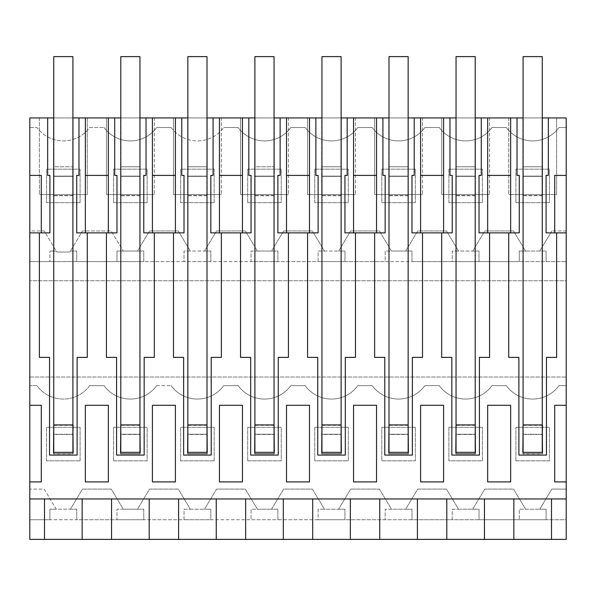 <?xml version="1.0" encoding="UTF-8"?>
<svg xmlns="http://www.w3.org/2000/svg" width="596" height="596" viewBox="0 0 596 596"><rect width="100%" height="100%" fill="white"/><g stroke="black" fill="none" stroke-linecap="round" stroke-linejoin="round"><path stroke-width="0.45" stroke-dasharray="2.98 2.23" d="M156.711 385.642A32.564 32.564 -90 0 1 104.039 385.642L89.661 385.642L104.039 385.642A32.564 32.564 -90 0 0 156.711 385.642L171.089 385.642L156.711 385.642M89.661 385.642A32.564 32.564 -90 0 1 36.989 385.642L29.8 385.642L29.8 377.022L566.2 377.022L566.2 385.642L559.011 385.642A32.564 32.564 -90 0 1 506.339 385.642L491.961 385.642A32.564 32.564 -90 0 1 439.289 385.642L424.911 385.642A32.564 32.564 -90 0 1 372.239 385.642L357.861 385.642A32.564 32.564 -90 0 1 305.189 385.642L290.811 385.642A32.564 32.564 -90 0 1 238.139 385.642L223.761 385.642A32.564 32.564 -90 0 1 171.089 385.642A32.564 32.564 -90 0 0 223.761 385.642L238.139 385.642A32.564 32.564 -90 0 0 290.811 385.642L305.189 385.642A32.564 32.564 -90 0 0 357.861 385.642L372.239 385.642A32.564 32.564 -90 0 0 424.911 385.642L439.289 385.642A32.564 32.564 -90 0 0 491.961 385.642L506.339 385.642A32.564 32.564 -90 0 0 559.011 385.642L566.2 385.642L566.2 489.092L551.829 489.092L539.767 509.193L546.085 509.193L546.085 519.742L566.2 519.742L566.2 539.38L29.8 539.38L29.8 519.742L566.2 519.742L566.2 489.092L551.829 489.092L539.767 509.193L546.085 509.193L546.085 519.742L519.265 519.742L519.265 509.193L539.767 509.193L525.583 509.193L513.521 489.092L484.779 489.092L472.717 509.193L479.035 509.193L479.035 519.742L519.265 519.742L519.265 509.193L525.583 509.193L513.521 489.092L484.779 489.092L472.717 509.193L479.035 509.193L479.035 519.742L452.215 519.742L452.215 509.193L472.717 509.193L458.533 509.193L446.471 489.092L417.729 489.092L405.667 509.193L411.985 509.193L411.985 519.742L452.215 519.742L452.215 509.193L458.533 509.193L446.471 489.092L417.729 489.092L405.667 509.193L411.985 509.193L411.985 519.742L385.165 519.742L385.165 509.193L405.667 509.193L391.483 509.193L379.421 489.092L350.679 489.092L338.617 509.193L344.935 509.193L344.935 519.742L385.165 519.742L385.165 509.193L391.483 509.193L379.421 489.092L350.679 489.092L338.617 509.193L344.935 509.193L344.935 519.742L318.115 519.742L318.115 509.193L338.617 509.193L324.433 509.193L312.371 489.092L283.629 489.092L271.567 509.193L277.885 509.193L277.885 519.742L318.115 519.742L318.115 509.193L324.433 509.193L312.371 489.092L283.629 489.092L271.567 509.193L277.885 509.193L277.885 519.742L251.065 519.742L251.065 509.193L271.567 509.193L257.383 509.193L245.321 489.092L216.579 489.092L204.517 509.193L210.835 509.193L210.835 519.742L251.065 519.742L251.065 509.193L257.383 509.193L245.321 489.092L216.579 489.092L204.517 509.193L210.835 509.193L210.835 519.742L184.015 519.742L184.015 509.193L204.517 509.193L190.333 509.193L178.271 489.092L149.529 489.092L137.467 509.193L143.785 509.193L143.785 519.742L184.015 519.742L184.015 509.193L190.333 509.193L178.271 489.092L149.529 489.092L137.467 509.193L143.785 509.193L143.785 519.742L116.965 519.742L116.965 509.193L137.467 509.193L123.283 509.193L111.221 489.092L82.479 489.092L70.417 509.193L76.735 509.193L76.735 519.742L116.965 519.742L116.965 509.193L123.283 509.193L111.221 489.092L82.479 489.092L70.417 509.193L76.735 509.193L76.735 519.742L49.915 519.742L49.915 509.193L70.417 509.193L56.233 509.193L44.171 489.092L29.8 489.092L29.8 385.642L36.989 385.642A32.564 32.564 -90 0 0 89.661 385.642M515.913 460.835L515.913 427.31L549.438 427.31L549.438 460.835L515.913 460.835L515.913 427.31L549.438 427.31L549.438 460.835L515.913 460.835M80.088 460.835L46.562 460.835L46.562 427.31L80.088 427.31L80.088 460.835L46.562 460.835L46.562 427.31L80.088 427.31L80.088 460.835M415.337 427.31L415.337 460.835L381.812 460.835L381.812 427.31L415.337 427.31L415.337 460.835L381.812 460.835L381.812 427.31L415.337 427.31M113.612 460.835L113.612 427.31L147.137 427.31L147.137 460.835L113.612 460.835L113.612 427.31L147.137 427.31L147.137 460.835L113.612 460.835M314.762 427.31L348.288 427.31L348.288 460.835L314.762 460.835L314.762 427.31L348.288 427.31L348.288 460.835L314.762 460.835L314.762 427.31M448.863 427.31L482.387 427.31L482.387 460.835L448.863 460.835L448.863 427.31L482.387 427.31L482.387 460.835L448.863 460.835L448.863 427.31M247.713 460.835L247.713 427.31L281.238 427.31L281.238 460.835L247.713 460.835L247.713 427.31L281.238 427.31L281.238 460.835L247.713 460.835M214.188 460.835L180.662 460.835L180.662 427.31L214.188 427.31L214.188 460.835L180.662 460.835L180.662 427.31L214.188 427.31L214.188 460.835M29.8 377.022L566.2 377.022L566.2 280.761L29.8 280.761L566.2 280.761L566.2 117.926L29.8 117.926L29.8 127.499L36.989 127.499A32.564 32.564 -90 0 0 89.661 127.499L104.039 127.499L89.661 127.499A32.564 32.564 -90 0 1 36.989 127.499L29.8 127.499L29.8 230.95L44.171 230.95L56.814 252.026L69.836 252.026L56.814 252.026L56.233 251.05L49.915 251.05L56.233 251.05L44.171 230.95L29.8 230.95L29.8 261.599L566.2 261.599L546.085 261.599L546.085 251.05L546.085 261.599L519.265 261.599L519.265 251.05L546.085 251.05L539.767 251.05L551.829 230.95L539.767 251.05L525.583 251.05L513.521 230.95L484.779 230.95L472.717 251.05L479.035 251.05L479.035 261.599L519.265 261.599L519.265 251.05L525.583 251.05L513.521 230.95L484.779 230.95L472.717 251.05L479.035 251.05L479.035 261.599L452.215 261.599L452.215 251.05L472.717 251.05L458.533 251.05L446.471 230.95L417.729 230.95L405.667 251.05L411.985 251.05L411.985 261.599L452.215 261.599L452.215 251.05L458.533 251.05L446.471 230.95L417.729 230.95L405.667 251.05L411.985 251.05L411.985 261.599L385.165 261.599L385.165 251.05L405.667 251.05L391.483 251.05L379.421 230.95L350.679 230.95L338.617 251.05L344.935 251.05L344.935 261.599L385.165 261.599L385.165 251.05L391.483 251.05L379.421 230.95L350.679 230.95L338.617 251.05L344.935 251.05L344.935 261.599L318.115 261.599L318.115 251.05L338.617 251.05L324.433 251.05L312.371 230.95L283.629 230.95L271.567 251.05L277.885 251.05L277.885 261.599L318.115 261.599L318.115 251.05L324.433 251.05L312.371 230.95L283.629 230.95L271.567 251.05L277.885 251.05L277.885 261.599L251.065 261.599L251.065 251.05L271.567 251.05L257.383 251.05L245.321 230.95L216.579 230.95L204.517 251.05L210.835 251.05L210.835 261.599L251.065 261.599L251.065 251.05L257.383 251.05L245.321 230.95L216.579 230.95L204.517 251.05L210.835 251.05L210.835 261.599L184.015 261.599L184.015 251.05L204.517 251.05L190.333 251.05L178.271 230.95L149.529 230.95L137.467 251.05L143.785 251.05L143.785 261.599L184.015 261.599L184.015 251.05L190.333 251.05L178.271 230.95L149.529 230.95L137.467 251.05L143.785 251.05L143.785 261.599L116.965 261.599L116.965 251.05L137.467 251.05L123.283 251.05L111.221 230.95L82.479 230.95L111.221 230.95L123.283 251.05L116.965 251.05L116.965 261.599L76.735 261.599L76.735 251.05L70.417 251.05L69.836 252.026L82.479 230.95L70.417 251.05L76.735 251.05L76.735 261.599L49.915 261.599L49.915 251.05L49.915 261.599L29.8 261.599L29.8 377.022M29.8 519.742L49.915 519.742L49.915 509.193L56.233 509.193L44.171 489.092L29.8 489.092L29.8 519.742M82.151 539.38L82.151 498.956L566.2 498.956M29.8 498.956L82.151 498.956M85.355 481.911L108.345 481.911L108.345 405.28L85.355 405.28M29.8 232.865L39.381 232.865L39.381 357.384L49.535 357.384L49.535 455.091L77.115 455.091L77.115 357.384L87.269 357.384L87.269 232.865L106.431 232.865L106.431 357.384L116.585 357.384L116.585 455.091L144.165 455.091L144.165 357.384L154.319 357.384L154.319 232.865L173.481 232.865L173.481 357.384L183.635 357.384L183.635 455.091L211.215 455.091L211.215 357.384L221.369 357.384L221.369 232.865L240.531 232.865L240.531 357.384L250.685 357.384L250.685 455.091L278.265 455.091L278.265 357.384L288.419 357.384L288.419 232.865L307.581 232.865L307.581 357.384L317.735 357.384L317.735 455.091L345.315 455.091L345.315 357.384L355.469 357.384L355.469 232.865L374.631 232.865L374.631 357.384L384.785 357.384L384.785 455.091L412.365 455.091L412.365 357.384L422.519 357.384L422.519 232.865L441.681 232.865L441.681 357.384L451.835 357.384L451.835 455.091L479.415 455.091L479.415 357.384L489.569 357.384L489.569 232.865L508.731 232.865L508.731 357.384L518.885 357.384L518.885 455.091L546.465 455.091L546.465 357.384L556.619 357.384L556.619 232.865L566.2 232.865M108.345 117.926L108.345 232.865M108.345 175.395L85.355 175.395L85.355 232.865M85.355 117.926L85.355 175.395M53.744 117.926L72.906 117.926M120.794 117.926L139.956 117.926M187.844 117.926L207.006 117.926M254.894 117.926L274.056 117.926M321.944 117.926L341.106 117.926M388.994 117.926L408.156 117.926M456.044 117.926L475.206 117.926M523.094 117.926L542.256 117.926M556.619 117.926L508.731 117.926L508.731 194.549L508.731 117.926L556.619 117.926L556.619 194.549L508.731 194.549L556.619 194.549L556.619 117.926M154.319 117.926L106.431 117.926L106.431 194.549L154.319 194.549L106.431 194.549L106.431 117.926L154.319 117.926L154.319 194.549L154.319 117.926M87.269 117.926L39.381 117.926L39.381 194.549L39.381 117.926L87.269 117.926L87.269 194.549L39.381 194.549L87.269 194.549L87.269 117.926M187.606 117.926L207.244 117.926L187.606 117.926L187.606 176.111L207.244 176.111L207.244 117.926L207.244 166.776L187.606 166.776L187.606 117.926M321.706 117.926L341.344 117.926L321.706 117.926L321.706 176.111L341.344 176.111L341.344 117.926L341.344 166.776L321.706 166.776L321.706 117.926M274.294 117.926L254.656 117.926L274.294 117.926L274.294 166.776L274.294 117.926M288.419 117.926L240.531 117.926L240.531 194.549L288.419 194.549L240.531 194.549L240.531 117.926L288.419 117.926L288.419 194.549L288.419 117.926M355.469 117.926L307.581 117.926L307.581 194.549L355.469 194.549L307.581 194.549L307.581 117.926L355.469 117.926L355.469 194.549L355.469 117.926M221.369 117.926L173.481 117.926L173.481 194.549L221.369 194.549L173.481 194.549L173.481 117.926L221.369 117.926L221.369 194.549L221.369 117.926M489.569 117.926L441.681 117.926L441.681 194.549L489.569 194.549L441.681 194.549L441.681 117.926L489.569 117.926L489.569 194.549L489.569 117.926M422.519 117.926L374.631 117.926L374.631 194.549L422.519 194.549L374.631 194.549L374.631 117.926L422.519 117.926L422.519 194.549L422.519 117.926M388.756 117.926L408.394 117.926L388.756 117.926L388.756 176.111L408.394 176.111L408.394 117.926L408.394 166.776L388.756 166.776L388.756 117.926M73.144 117.926L53.506 117.926L73.144 117.926L73.144 166.776L73.144 117.926M120.556 117.926L140.194 117.926L120.556 117.926L120.556 176.111L140.194 176.111L140.194 117.926L140.194 166.776L120.556 166.776L120.556 117.926M455.806 117.926L475.444 117.926L455.806 117.926L455.806 176.111L475.444 176.111L475.444 117.926L475.444 166.776L455.806 166.776L455.806 117.926M542.494 117.926L522.856 117.926L542.494 117.926L542.494 166.776L542.494 117.926M171.089 127.499L156.711 127.499A32.564 32.564 -90 0 1 104.039 127.499A32.564 32.564 -90 0 0 156.711 127.499L171.089 127.499A32.564 32.564 -90 0 0 223.761 127.499A32.564 32.564 -90 0 1 171.089 127.499M566.2 127.499L559.011 127.499A32.564 32.564 -90 0 1 506.339 127.499L491.961 127.499A32.564 32.564 -90 0 1 439.289 127.499L424.911 127.499A32.564 32.564 -90 0 1 372.239 127.499L357.861 127.499A32.564 32.564 -90 0 1 305.189 127.499L290.811 127.499A32.564 32.564 -90 0 1 238.139 127.499L223.761 127.499L238.139 127.499A32.564 32.564 -90 0 0 290.811 127.499L305.189 127.499A32.564 32.564 -90 0 0 357.861 127.499L372.239 127.499A32.564 32.564 -90 0 0 424.911 127.499L439.289 127.499A32.564 32.564 -90 0 0 491.961 127.499L506.339 127.499A32.564 32.564 -90 0 0 559.011 127.499L566.2 127.499M566.2 230.95L551.829 230.95L566.2 230.95M515.913 202.692L515.913 169.167L549.438 169.167L549.438 202.692L515.913 202.692L515.913 169.167L549.438 169.167L549.438 202.692L515.913 202.692M80.088 202.692L46.562 202.692L46.562 169.167L80.088 169.167L80.088 202.692L46.562 202.692L46.562 169.167L80.088 169.167L80.088 202.692M415.337 169.167L415.337 202.692L381.812 202.692L381.812 169.167L415.337 169.167L415.337 202.692L381.812 202.692L381.812 169.167L415.337 169.167M113.612 202.692L113.612 169.167L147.137 169.167L147.137 202.692L113.612 202.692L113.612 169.167L147.137 169.167L147.137 202.692L113.612 202.692M314.762 169.167L348.288 169.167L348.288 202.692L314.762 202.692L314.762 169.167L348.288 169.167L348.288 202.692L314.762 202.692L314.762 169.167M448.863 169.167L482.387 169.167L482.387 202.692L448.863 202.692L448.863 169.167L482.387 169.167L482.387 202.692L448.863 202.692L448.863 169.167M247.713 202.692L247.713 169.167L281.238 169.167L281.238 202.692L247.713 202.692L247.713 169.167L281.238 169.167L281.238 202.692L247.713 202.692M214.188 202.692L180.662 202.692L180.662 169.167L214.188 169.167L214.188 202.692L180.662 202.692L180.662 169.167L214.188 169.167L214.188 202.692M140.194 434.253L140.194 453.891L120.556 453.891L120.556 434.253L140.194 434.253L140.194 425.335M111.549 539.38L111.549 498.956M149.201 539.38L149.201 498.956M152.405 405.28L175.395 405.28L175.395 481.911L152.405 481.911L152.405 405.28M106.431 232.865L116.965 232.865L116.965 175.395L114.723 175.395L114.723 117.926M152.405 117.926L152.405 232.865M175.395 117.926L175.395 175.395L152.405 175.395M146.027 117.926L146.027 175.395L143.785 175.395L143.785 232.865L154.319 232.865M139.956 425.335L120.794 425.335M120.556 166.776L120.556 195.749L120.556 176.111L140.194 176.111L140.194 195.749L140.194 166.776L120.556 166.776M139.956 434.253L120.794 434.253M120.556 434.253L120.556 425.335M140.194 452.349L140.194 453.891L120.556 453.891L120.556 452.349M175.395 175.395L175.395 232.865M140.194 195.749L120.556 195.749L140.194 195.749M207.244 434.253L207.244 453.891L187.606 453.891L187.606 434.253L207.244 434.253L207.244 425.335M178.599 539.38L178.599 498.956M216.251 539.38L216.251 498.956M219.455 405.28L242.445 405.28L242.445 481.911L219.455 481.911L219.455 405.28M173.481 232.865L184.015 232.865L184.015 175.395L181.773 175.395L181.773 117.926M219.455 117.926L219.455 232.865M242.445 117.926L242.445 175.395L219.455 175.395M213.077 117.926L213.077 175.395L210.835 175.395L210.835 232.865L221.369 232.865M207.006 425.335L187.844 425.335M187.606 166.776L187.606 195.749L187.606 176.111L207.244 176.111L207.244 195.749L207.244 166.776L187.606 166.776M207.006 434.253L187.844 434.253M187.606 434.253L187.606 425.335M207.244 452.349L207.244 453.891L187.606 453.891L187.606 452.349M242.445 175.395L242.445 232.865M207.244 195.749L187.606 195.749L207.244 195.749M274.294 434.253L274.294 453.891L254.656 453.891L254.656 434.253L274.294 434.253L274.294 425.335M245.649 539.38L245.649 498.956M283.301 539.38L283.301 498.956M286.505 405.28L309.495 405.28L309.495 481.911L286.505 481.911L286.505 405.28M240.531 232.865L251.065 232.865L251.065 175.395L248.823 175.395L248.823 117.926M286.505 117.926L286.505 232.865M309.495 117.926L309.495 175.395L286.505 175.395M280.127 117.926L280.127 175.395L277.885 175.395L277.885 232.865L288.419 232.865M274.056 425.335L254.894 425.335M254.656 166.776L254.656 176.111L274.294 176.111L274.294 166.776L254.656 166.776L254.656 117.926L254.656 195.749L254.656 176.111L274.294 176.111L274.294 195.749L274.294 166.776L254.656 166.776M274.056 434.253L254.894 434.253M254.656 434.253L254.656 425.335M274.294 452.349L274.294 453.891L254.656 453.891L254.656 452.349M309.495 175.395L309.495 232.865M274.294 195.749L254.656 195.749L274.294 195.749M341.344 434.253L341.344 453.891L321.706 453.891L321.706 434.253L341.344 434.253L341.344 425.335M312.699 539.38L312.699 498.956M350.351 539.38L350.351 498.956M353.555 405.28L376.545 405.28L376.545 481.911L353.555 481.911L353.555 405.28M307.581 232.865L318.115 232.865L318.115 175.395L315.873 175.395L315.873 117.926M353.555 117.926L353.555 232.865M376.545 117.926L376.545 175.395L353.555 175.395M347.177 117.926L347.177 175.395L344.935 175.395L344.935 232.865L355.469 232.865M341.106 425.335L321.944 425.335M321.706 166.776L321.706 195.749L321.706 176.111L341.344 176.111L341.344 195.749L341.344 166.776L321.706 166.776M341.106 434.253L321.944 434.253M321.706 434.253L321.706 425.335M341.344 452.349L341.344 453.891L321.706 453.891L321.706 452.349M376.545 175.395L376.545 232.865M341.344 195.749L321.706 195.749L341.344 195.749M408.394 434.253L408.394 453.891L388.756 453.891L388.756 434.253L408.394 434.253L408.394 425.335M379.749 539.38L379.749 498.956M417.401 539.38L417.401 498.956M420.605 405.28L443.595 405.28L443.595 481.911L420.605 481.911L420.605 405.28M374.631 232.865L385.165 232.865L385.165 175.395L382.923 175.395L382.923 117.926M420.605 117.926L420.605 232.865M443.595 117.926L443.595 175.395L420.605 175.395M414.227 117.926L414.227 175.395L411.985 175.395L411.985 232.865L422.519 232.865M408.156 425.335L388.994 425.335M388.756 166.776L388.756 195.749L388.756 176.111L408.394 176.111L408.394 195.749L408.394 166.776L388.756 166.776M408.156 434.253L388.994 434.253M388.756 434.253L388.756 425.335M408.394 452.349L408.394 453.891L388.756 453.891L388.756 452.349M443.595 175.395L443.595 232.865M408.394 195.749L388.756 195.749L408.394 195.749M475.444 434.253L475.444 453.891L455.806 453.891L455.806 434.253L475.444 434.253L475.444 425.335M446.799 539.38L446.799 498.956M484.451 539.38L484.451 498.956M487.655 405.28L510.645 405.28L510.645 481.911L487.655 481.911L487.655 405.28M441.681 232.865L452.215 232.865L452.215 175.395L449.973 175.395L449.973 117.926M487.655 117.926L487.655 232.865M510.645 117.926L510.645 175.395L487.655 175.395M481.277 117.926L481.277 175.395L479.035 175.395L479.035 232.865L489.569 232.865M475.206 425.335L456.044 425.335M455.806 166.776L455.806 195.749L455.806 176.111L475.444 176.111L475.444 195.749L475.444 166.776L455.806 166.776M475.206 434.253L456.044 434.253M455.806 434.253L455.806 425.335M475.444 452.349L475.444 453.891L455.806 453.891L455.806 452.349M510.645 175.395L510.645 232.865M475.444 195.749L455.806 195.749L475.444 195.749M29.8 175.395L41.295 175.395L41.295 232.865M29.8 481.911L41.295 481.911L41.295 405.28L29.8 405.28M39.381 232.865L49.915 232.865L49.915 175.395L47.673 175.395L47.673 117.926M78.977 117.926L78.977 175.395L76.735 175.395L76.735 232.865L87.269 232.865M72.906 425.335L53.744 425.335M53.506 166.776L53.506 117.926L53.506 176.111L73.144 176.111L73.144 166.776L53.506 166.776L53.506 195.749L53.506 176.111L73.144 176.111L73.144 195.749L73.144 166.776L53.506 166.776M44.499 539.38L44.499 498.956M53.506 434.253L73.144 434.253L73.144 453.891L53.506 453.891L53.506 425.335M72.906 434.253L53.744 434.253M53.506 452.349L53.506 453.891L73.144 453.891L73.144 452.349M73.144 195.749L53.506 195.749L73.144 195.749M554.705 405.28L566.2 405.28M554.705 481.911L566.2 481.911M554.705 175.395L566.2 175.395M551.501 539.38L551.501 498.956M513.849 539.38L513.849 498.956M548.327 117.926L548.327 175.395L546.085 175.395L546.085 232.865L556.619 232.865M517.023 117.926L517.023 175.395L519.265 175.395L519.265 232.865L508.731 232.865M542.256 425.335L523.094 425.335M542.494 195.749L542.494 166.776L522.856 166.776L522.856 117.926L522.856 176.111L542.494 176.111L542.494 166.776L522.856 166.776L522.856 195.749L522.856 176.111L542.494 176.111L542.494 195.749L522.856 195.749L542.494 195.749M522.856 434.253L542.494 434.253L542.494 453.891L522.856 453.891L522.856 425.335M542.256 434.253L523.094 434.253M522.856 452.349L522.856 453.891L542.494 453.891L542.494 452.349M72.906 452.349L72.906 453.653L53.744 453.653L53.744 434.491L72.906 434.491L72.906 56.62L53.744 56.62L72.906 56.62L72.906 166.776L53.744 166.776L53.744 56.62L72.906 56.62L72.906 176.349L53.744 176.349L53.744 195.51L72.906 195.51L72.906 166.776L53.744 166.776L53.744 176.349L72.906 176.349L72.906 195.51L53.744 195.51L53.744 434.491L72.906 434.491L72.906 453.653L53.744 453.653L53.744 452.349M139.956 452.349L139.956 453.653L120.794 453.653L120.794 434.491L139.956 434.491L139.956 56.62L120.794 56.62L139.956 56.62L139.956 166.776L120.794 166.776L120.794 56.62L139.956 56.62L139.956 176.349L120.794 176.349L120.794 195.51L139.956 195.51L139.956 166.776L120.794 166.776L120.794 176.349L139.956 176.349L139.956 195.51L120.794 195.51L120.794 434.491L139.956 434.491L139.956 453.653L120.794 453.653L120.794 452.349M207.006 452.349L207.006 453.653L187.844 453.653L187.844 434.491L207.006 434.491L207.006 56.62L187.844 56.62L207.006 56.62L207.006 166.776L187.844 166.776L187.844 56.62L207.006 56.62L207.006 176.349L187.844 176.349L187.844 195.51L207.006 195.51L207.006 166.776L187.844 166.776L187.844 176.349L207.006 176.349L207.006 195.51L187.844 195.51L187.844 434.491L207.006 434.491L207.006 453.653L187.844 453.653L187.844 452.349M274.056 452.349L274.056 453.653L254.894 453.653L254.894 434.491L274.056 434.491L274.056 56.62L254.894 56.62L274.056 56.62L274.056 166.776L254.894 166.776L254.894 56.62L274.056 56.62L274.056 176.349L254.894 176.349L254.894 195.51L274.056 195.51L274.056 166.776L254.894 166.776L254.894 176.349L274.056 176.349L274.056 195.51L254.894 195.51L254.894 434.491L274.056 434.491L274.056 453.653L254.894 453.653L254.894 452.349M341.106 452.349L341.106 453.653L321.944 453.653L321.944 434.491L341.106 434.491L341.106 56.62L321.944 56.62L341.106 56.62L341.106 166.776L321.944 166.776L321.944 56.62L341.106 56.62L341.106 176.349L321.944 176.349L321.944 195.51L341.106 195.51L341.106 166.776L321.944 166.776L321.944 176.349L341.106 176.349L341.106 195.51L321.944 195.51L321.944 434.491L341.106 434.491L341.106 453.653L321.944 453.653L321.944 452.349M408.156 452.349L408.156 453.653L388.994 453.653L388.994 434.491L408.156 434.491L408.156 56.62L388.994 56.62L408.156 56.62L408.156 166.776L388.994 166.776L388.994 56.62L408.156 56.62L408.156 176.349L388.994 176.349L388.994 195.51L408.156 195.51L408.156 166.776L388.994 166.776L388.994 176.349L408.156 176.349L408.156 195.51L388.994 195.51L388.994 434.491L408.156 434.491L408.156 453.653L388.994 453.653L388.994 452.349M475.206 452.349L475.206 453.653L456.044 453.653L456.044 434.491L475.206 434.491L475.206 56.62L456.044 56.62L475.206 56.62L475.206 166.776L456.044 166.776L456.044 56.62L475.206 56.62L475.206 176.349L456.044 176.349L456.044 195.51L475.206 195.51L475.206 166.776L456.044 166.776L456.044 176.349L475.206 176.349L475.206 195.51L456.044 195.51L456.044 434.491L475.206 434.491L475.206 453.653L456.044 453.653L456.044 452.349M542.256 452.349L542.256 453.653L523.094 453.653L523.094 434.491L542.256 434.491L542.256 56.62L523.094 56.62L542.256 56.62L542.256 166.776L523.094 166.776L523.094 56.62L542.256 56.62L542.256 176.349L523.094 176.349L523.094 195.51L542.256 195.51L542.256 166.776L523.094 166.776L523.094 176.349L542.256 176.349L542.256 195.51L523.094 195.51L523.094 434.491L542.256 434.491L542.256 453.653L523.094 453.653L523.094 452.349M53.744 424.918L72.906 424.918M120.794 424.918L139.956 424.918M187.844 424.918L207.006 424.918M254.894 424.918L274.056 424.918M321.944 424.918L341.106 424.918M388.994 424.918L408.156 424.918M456.044 424.918L475.206 424.918M523.094 424.918L542.256 424.918"/><path stroke-width="0.89" d="M29.8 498.956L29.8 481.911L41.295 481.911L41.295 405.28L29.8 405.28L29.8 232.865L39.381 232.865L39.381 357.384L49.535 357.384L49.535 455.091L77.115 455.091L77.115 357.384L87.269 357.384L87.269 232.865L106.431 232.865L106.431 357.384L116.585 357.384L116.585 455.091L144.165 455.091L144.165 357.384L154.319 357.384L154.319 232.865L173.481 232.865L173.481 357.384L183.635 357.384L183.635 455.091L211.215 455.091L211.215 357.384L221.369 357.384L221.369 232.865L240.531 232.865L240.531 357.384L250.685 357.384L250.685 455.091L278.265 455.091L278.265 357.384L288.419 357.384L288.419 232.865L307.581 232.865L307.581 357.384L317.735 357.384L317.735 455.091L345.315 455.091L345.315 357.384L355.469 357.384L355.469 232.865L374.631 232.865L374.631 357.384L384.785 357.384L384.785 455.091L412.365 455.091L412.365 357.384L422.519 357.384L422.519 232.865L441.681 232.865L441.681 357.384L451.835 357.384L451.835 455.091L479.415 455.091L479.415 357.384L489.569 357.384L489.569 232.865L508.731 232.865L508.731 357.384L518.885 357.384L518.885 455.091L546.465 455.091L546.465 357.384L556.619 357.384L556.619 232.865L566.2 232.865L566.2 405.28L554.705 405.28L554.705 481.911L566.2 481.911L566.2 498.956L29.8 498.956L29.8 539.38L178.599 539.38L178.599 498.956M178.599 539.38L566.2 539.38L566.2 498.956M111.549 539.38L111.549 498.956M82.151 539.38L82.151 498.956M487.655 481.911L510.645 481.911L510.645 405.28L487.655 405.28L487.655 481.911M175.395 405.28L175.395 481.911L152.405 481.911L152.405 405.28L175.395 405.28M219.455 405.28L242.445 405.28L242.445 481.911L219.455 481.911L219.455 405.28M353.555 405.28L376.545 405.28L376.545 481.911L353.555 481.911L353.555 405.28M85.355 405.28L108.345 405.28L108.345 481.911L85.355 481.911L85.355 405.28L85.355 481.911M443.595 405.28L443.595 481.911L420.605 481.911L420.605 405.28L443.595 405.28M286.505 405.28L286.505 481.911L309.495 481.911L309.495 405.28L286.505 405.28M106.431 232.865L116.965 232.865L116.965 175.395L114.723 175.395L114.723 117.926L120.794 117.926M85.355 175.395L108.345 175.395M114.723 117.926L85.355 117.926L85.355 232.865L87.269 232.865M29.8 232.865L29.8 117.926L53.744 117.926M72.906 117.926L85.355 117.926M139.956 117.926L152.405 117.926L152.405 232.865L154.319 232.865M187.844 117.926L152.405 117.926M207.006 117.926L219.455 117.926L219.455 232.865L221.369 232.865M254.894 117.926L219.455 117.926M274.056 117.926L286.505 117.926L286.505 232.865L288.419 232.865M321.944 117.926L286.505 117.926M341.106 117.926L353.555 117.926L353.555 232.865L355.469 232.865M388.994 117.926L353.555 117.926M408.156 117.926L420.605 117.926L420.605 232.865L422.519 232.865M456.044 117.926L420.605 117.926M475.206 117.926L487.655 117.926L487.655 232.865L489.569 232.865M523.094 117.926L487.655 117.926M542.256 117.926L566.2 117.926L566.2 232.865M149.201 539.38L149.201 498.956M108.345 117.926L108.345 232.865M146.027 117.926L146.027 175.395L143.785 175.395L143.785 232.865L152.405 232.865M120.794 425.335L120.556 452.349L140.194 452.349L139.956 425.335M152.405 175.395L175.395 175.395M173.481 232.865L184.015 232.865L184.015 175.395L181.773 175.395L181.773 117.926M216.251 539.38L216.251 498.956M245.649 539.38L245.649 498.956M175.395 117.926L175.395 232.865M213.077 117.926L213.077 175.395L210.835 175.395L210.835 232.865L219.455 232.865M187.844 425.335L187.606 452.349L207.244 452.349L207.006 425.335M219.455 175.395L242.445 175.395M240.531 232.865L251.065 232.865L251.065 175.395L248.823 175.395L248.823 117.926M283.301 539.38L283.301 498.956M312.699 539.38L312.699 498.956M242.445 117.926L242.445 232.865M280.127 117.926L280.127 175.395L277.885 175.395L277.885 232.865L286.505 232.865M254.894 425.335L254.656 452.349L274.294 452.349L274.056 425.335M286.505 175.395L309.495 175.395M307.581 232.865L318.115 232.865L318.115 175.395L315.873 175.395L315.873 117.926M350.351 539.38L350.351 498.956M379.749 539.38L379.749 498.956M309.495 117.926L309.495 232.865M347.177 117.926L347.177 175.395L344.935 175.395L344.935 232.865L353.555 232.865M321.944 425.335L321.706 452.349L341.344 452.349L341.106 425.335M353.555 175.395L376.545 175.395M374.631 232.865L385.165 232.865L385.165 175.395L382.923 175.395L382.923 117.926M417.401 539.38L417.401 498.956M446.799 539.38L446.799 498.956M376.545 117.926L376.545 232.865M414.227 117.926L414.227 175.395L411.985 175.395L411.985 232.865L420.605 232.865M388.994 425.335L388.756 452.349L408.394 452.349L408.156 425.335M420.605 175.395L443.595 175.395M441.681 232.865L452.215 232.865L452.215 175.395L449.973 175.395L449.973 117.926M484.451 539.38L484.451 498.956M513.849 539.38L513.849 498.956M443.595 117.926L443.595 232.865M481.277 117.926L481.277 175.395L479.035 175.395L479.035 232.865L487.655 232.865M456.044 425.335L455.806 452.349L475.444 452.349L475.206 425.335M487.655 175.395L510.645 175.395M508.731 232.865L519.265 232.865L519.265 175.395L517.023 175.395L517.023 117.926M39.381 232.865L49.915 232.865L49.915 175.395L47.673 175.395L47.673 117.926M29.8 175.395L41.295 175.395L41.295 232.865M44.499 539.38L44.499 498.956M29.8 405.28L29.8 481.911M78.977 117.926L78.977 175.395L76.735 175.395L76.735 232.865L85.355 232.865M53.744 425.335L53.506 452.349L73.144 452.349L72.906 425.335M73.144 425.335L72.906 434.253M554.705 405.28L554.705 481.911M566.2 405.28L566.2 481.911M551.501 539.38L551.501 498.956M566.2 175.395L554.705 175.395L554.705 232.865L556.619 232.865M548.327 117.926L548.327 175.395L546.085 175.395L546.085 232.865L554.705 232.865L554.705 175.395M523.094 425.335L522.856 452.349L542.494 452.349L542.256 425.335M510.645 117.926L510.645 232.865M542.494 425.335L542.256 434.253M53.744 452.349L53.744 56.62L72.906 56.62L72.906 424.918L53.744 424.918M72.906 452.349L72.906 424.918M120.794 452.349L120.794 56.62L139.956 56.62L139.956 424.918L120.794 424.918M139.956 452.349L139.956 424.918M187.844 452.349L187.844 56.62L207.006 56.62L207.006 424.918L187.844 424.918M207.006 452.349L207.006 424.918M254.894 452.349L254.894 56.62L274.056 56.62L274.056 424.918L254.894 424.918M274.056 452.349L274.056 424.918M321.944 452.349L321.944 56.62L341.106 56.62L341.106 424.918L321.944 424.918M341.106 452.349L341.106 424.918M388.994 452.349L388.994 56.62L408.156 56.62L408.156 424.918L388.994 424.918M408.156 452.349L408.156 424.918M456.044 452.349L456.044 56.62L475.206 56.62L475.206 424.918L456.044 424.918M475.206 452.349L475.206 424.918M523.094 452.349L523.094 56.62L542.256 56.62L542.256 424.918L523.094 424.918M542.256 452.349L542.256 424.918"/></g></svg>

